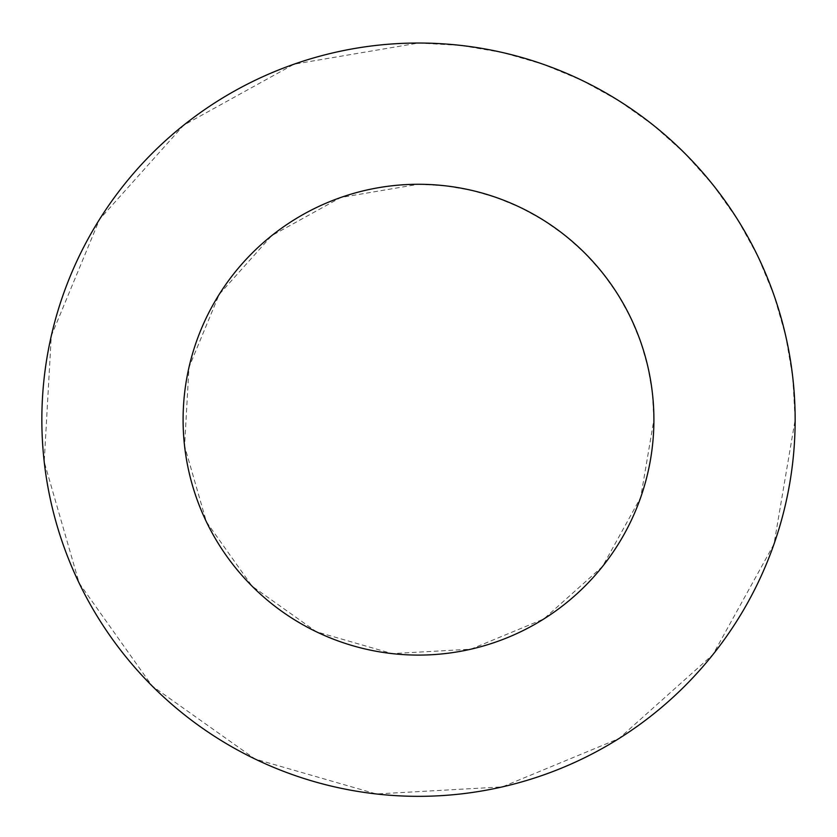 <?xml version="1.0" encoding="UTF-8"?>
<svg xmlns="http://www.w3.org/2000/svg" width="837" height="837" viewBox="0 0 837 837"><rect width="100%" height="100%" fill="white"/><g stroke="black" fill="none" stroke-linecap="round" stroke-linejoin="round"><path stroke-width="0.63" stroke-dasharray="4.18 3.14" d="M418.5 184.276L444.855 185.762L470.886 190.177L496.247 197.49L520.635 207.586L543.747 220.361L565.278 235.636L584.958 253.224L602.546 272.914L617.821 294.436L630.596 317.547L640.692 341.935L648.005 367.297L652.431 393.327L653.906 419.682L640.692 497.429L602.546 566.461L543.747 619.003L470.886 649.188L392.145 653.613L316.365 631.778L252.042 586.141L206.404 521.828L184.569 446.037L188.995 367.297L219.179 294.436L271.722 235.636L340.753 197.49L418.5 184.276M418.5 43.032L460.674 45.407L502.315 52.48L542.899 64.167L581.924 80.331L618.888 100.764L653.341 125.205L684.833 153.349L712.978 184.851L737.418 219.294L757.851 256.258L774.016 295.283L785.702 335.867L792.785 377.508L795.15 419.682L774.016 544.081L712.978 654.524L618.888 738.6L502.315 786.895L376.326 793.968L255.076 759.033L152.167 686.016L79.149 583.107L44.215 461.857L51.298 335.867L99.582 219.294L183.659 125.205L294.101 64.167L418.5 43.032"/><path stroke-width="1.26" d="M653.906 419.682A235.406 235.406 0 0 0 300.797 215.82A235.406 235.406 0 0 0 300.797 623.555A235.406 235.406 0 0 0 653.906 419.682M795.15 419.682A376.65 376.65 0 0 0 230.175 93.493A376.65 376.65 0 0 0 230.175 745.872A376.65 376.65 0 0 0 795.15 419.682"/></g></svg>
